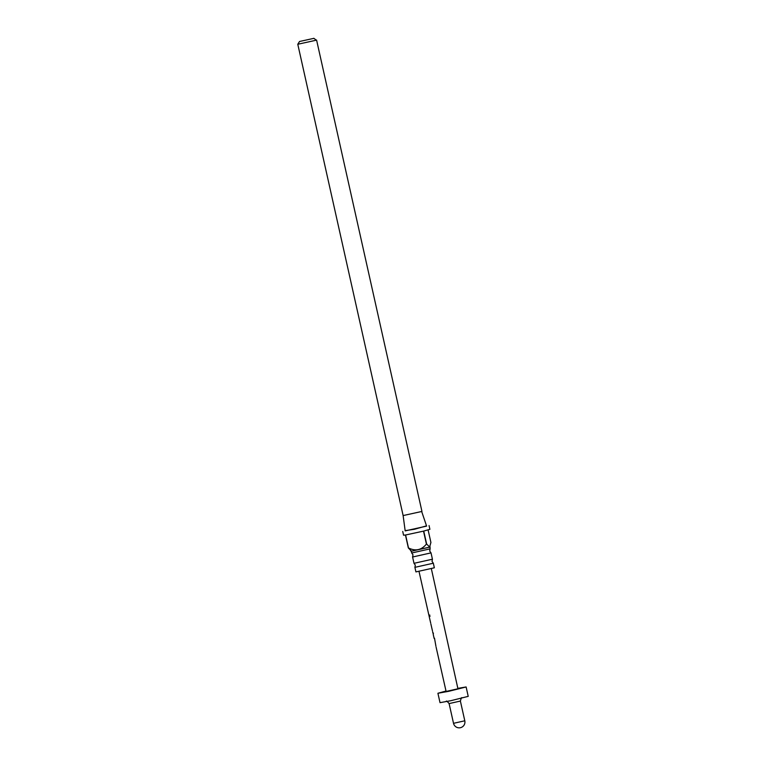 <?xml version="1.0" encoding="UTF-8"?>
<svg xmlns="http://www.w3.org/2000/svg" width="766" height="766" viewBox="0 0 766 766"><rect width="100%" height="100%" fill="white"/><g stroke="black" fill="none" stroke-linecap="round" stroke-linejoin="round"><path stroke-width="1.15" d="M414.904 567.338L415.919 571.905L434.351 567.788L433.326 563.221L414.904 567.338L415.296 565.136L414.004 563.316L432.426 559.209L431.019 552.88L412.587 557.006L412.989 554.804L411.696 552.985L430.119 548.858L430.032 546.637L429.621 547.02L430.913 542.481L428.108 529.938M429.726 547.125L411.304 551.242L411.696 552.985M405.137 530.647L414.406 529.277L426.528 525.859M429.056 525.562L429.898 529.316L423.742 531.068L426.643 544.032L429.621 547.02M421.673 511.497L426.605 526.108L405.176 530.895L403.127 515.566L421.673 511.497M313.629 38.405L299.535 41.488L313.629 38.405M313.821 38.3L316.329 40.186L297.783 44.256L403.127 515.566M435.921 646.217L434.504 638.193M433.384 633.089L433.269 634.459M432.445 630.83L430.894 624.06M430.712 623.141L429.19 616.534M429.812 615.041L428.96 615.366L429.228 616.553L430.08 616.228L429.228 616.553M431.344 568.688L457.944 688.787L446.099 691.439L436.103 647.136M457.848 688.375L466.121 686.958L448.752 691.305L437.913 693.268L446.004 691.028M466.121 686.958L468.218 696.361L450.848 700.698L440.019 702.661L437.913 693.268M411.323 550.955L408.355 547.977L405.453 535.003L403.567 535.204L402.734 531.441M408.355 547.977L408.489 547.949C415.478 551.434 421.444 550.151 426.413 544.09L423.512 531.125L405.597 534.984L408.489 547.949M460.385 701.062L449.106 703.59L453.52 723.324L464.799 720.796L460.385 701.062C461.142 698.228 461.668 697.156 461.994 697.836M431.009 552.88L429.716 551.06L430.109 548.868M433.317 563.211L432.034 561.392L432.426 559.209M421.932 511.362L316.588 40.062M434.13 638.432L433.23 634.449M432.962 633.262L432.627 631.749M428.922 615.357L419.021 571.446M453.52 723.324A5.783 5.783 0 0 0 460.423 727.7A5.783 5.783 0 0 0 464.799 720.796M449.106 703.59C447.22 701.34 446.281 700.593 446.281 701.35M299.535 41.488L297.783 44.246M414.004 563.316L412.587 557.006M411.304 551.242L410.633 550.811"/></g></svg>
